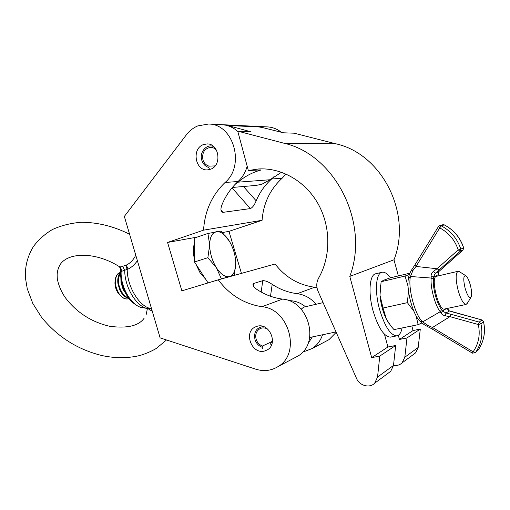 <?xml version="1.0" encoding="UTF-8"?>
<svg xmlns="http://www.w3.org/2000/svg" width="510" height="510" viewBox="0 0 510 510"><rect width="100%" height="100%" fill="white"/><g stroke="black" fill="none" stroke-linecap="round" stroke-linejoin="round"><path stroke-width="0.76" d="M203.292 144.649C191.371 148.786 195.279 171.22 207.653 169.855L210.579 169.218C222.29 165.489 219.172 143.31 206.99 143.941L203.292 144.649M257.18 326.266L255.223 327.006C243.219 332.335 251.857 354.743 264.524 351.02L267.202 349.93C278.645 344.014 269.414 322.314 257.18 326.266M218.274 279.843L181.866 290.84L167.573 242.448L203.554 230.163C204.771 211.012 211.943 195.113 225.076 182.472C245.386 165.68 233.574 123.885 208.584 124.026L197.733 125.919C193.239 127.831 189.414 130.847 186.265 134.965L124.344 216.431L160.127 337.888L255.682 369.163C263.81 371.688 271.345 370.783 278.281 366.448C301.257 353.283 289.074 308.716 261.962 306.714C244.213 303.947 229.653 294.99 218.274 279.843L275.094 264.001C285.364 277.268 298.548 285.02 314.644 287.251L316.984 287.627M203.554 230.163L262.089 220.288C263.383 203.388 270.07 189.363 282.145 178.219L286.008 174.006M243.423 186.501L256.179 200.825C254.433 205.058 252.495 207.647 250.365 208.584L222.972 212.358L221.767 211.975C220.645 210.598 220.677 208.278 221.875 205.007C225.592 195.853 230.979 188.018 238.03 181.509C242.384 177.48 245.431 172.38 247.172 166.209M256.179 200.825C259.756 192.327 264.9 185.053 271.613 179.004L273.813 176.804M263.912 127.927L256.186 126.359M281.533 132.428C277.37 129.068 272.735 127.226 267.635 126.913L267.361 126.901M302.608 352.187L312.222 348.521C317.105 345.264 320.548 340.686 322.537 334.777M316.143 304.253C310.877 298.203 304.572 294.678 297.234 293.683C288.239 292.536 279.888 289.425 272.181 284.344L270.504 296.253M325.144 341.694L328.982 339.666L336.192 332.341M261.184 292.039L262.752 280.672C265.213 280.545 268.356 281.769 272.181 284.344M262.752 280.672L253.859 283.426L253.495 286.116M294.015 358.141L298.082 355.986C320.267 343.281 308.677 300.906 282.54 299.109C273.296 297.891 264.709 294.64 256.785 289.349C254.082 287.41 252.833 285.696 253.036 284.204L253.859 283.426M241.44 273.385L228.971 231.362L262.089 220.288M167.573 242.448L197.096 237.112M222.494 232.528L228.971 231.362M237.832 131.497C233.134 127.328 227.849 125.052 221.99 124.682L221.697 124.669M248.338 170.538L237.737 131.14L283.936 143.214C335.025 154.441 369.992 223.278 349.796 276.388L371.669 357.625L379.772 356.088L377.54 377.075L374.665 383.201C369.686 388.512 359.48 385.751 356.528 378.426L318.087 291.299C316.194 286.697 316.366 282.298 318.603 278.116C330.964 256.6 330.933 226.765 318.157 203.923C305.362 181.088 281.297 167.471 258.391 168.976L248.338 170.538L260.502 169.906M235.078 184.397L238.119 182.166C243.882 177.193 250.34 173.496 257.499 171.079L260.565 170.149M238.119 182.166L270.026 179.743L261.751 184.314L256.065 185.41M250.187 131.593L227.709 125.473L222.322 124.701M255.637 126.327L260.431 127.035L283.445 132.804L294.085 133.186L335.778 143.782C381.684 153.663 412.322 213.276 393.994 259.788L398.342 275.929M398.329 335.3L399.445 339.45L406.974 337.958L404.819 357.204L402.122 362.852C399.744 365.071 396.869 365.887 393.503 365.313M413.61 354.342L415.58 352.882L418.181 347.469L420.297 329.084L413.055 330.544L411.825 325.966M406.974 337.958L420.297 329.084M399.445 339.45L413.055 330.544M281.52 172.227L270.026 179.743M388.607 372.867L390.717 371.305L393.49 365.46L395.683 345.487L387.912 346.998L384.483 334.279M379.772 356.088L395.683 345.487M371.669 357.625L387.912 346.998M349.796 276.388L393.994 259.788M250.104 131.287L250.856 131.618L237.737 131.14M465.107 288.22C467.217 295.201 469.143 298.273 470.883 297.432C472.069 295.449 471.884 291.299 470.328 284.994C468.868 279.869 467.313 276.751 465.662 275.636C463.38 275.585 463.195 279.78 465.107 288.22M467.409 303.131L466.057 304.47C463.418 304.062 460.766 299.344 458.101 290.305C455.506 279.27 455.513 272.92 458.127 271.269L459.548 271.76M310.596 337.301L309.71 337.384M301.193 309.2L303.692 307.147L323.091 302.64M381.735 272.327L375.902 273.742C369.616 274.291 367.946 292.44 373.008 310.647C378.229 327.847 384.03 336.683 390.43 337.135L390.896 337.046M390.475 277.803C387.492 273.73 384.725 271.868 382.188 272.219C375.985 272.742 374.429 290.936 379.51 309.219C384.738 326.496 390.507 335.376 396.818 335.854C399.368 335.395 401.128 332.769 402.084 327.962M409.428 274.476L405.067 276.05L381.11 281.73L379.988 295.252L383.036 308.014L386.478 319.337L391.278 326.528L394.013 329.613L418.162 324.666L415.988 315.607M408.497 291.082L407.382 302.659L383.036 308.014M405.067 276.05L408.064 286.308M407.382 302.659L413.903 311.272M421.98 322.926L418.162 324.666M409.9 273.175L389.952 277.924L383.558 280.283L381.11 281.73M389.245 323.882L386.478 319.337C382.914 312.031 380.753 304.005 379.988 295.252L380.409 285.664M444.497 309.022L444.299 309.066C438.657 310.794 430.529 278.148 436.146 276.414L436.554 276.286M410.289 277.332C408.102 288.909 415.108 314.899 422.165 321.415L422.682 321.88L440.251 311.693C435.183 305.93 430.159 287.296 431.179 278.046L410.454 276.503L410.289 277.332L408.338 278.779L408.491 279.41M438.377 226.676L414.802 265.092L416.032 266.443L437.064 268.744L458.19 249.919C454.965 240.095 448.806 232.758 439.728 227.9L416.032 266.443L412.921 270.51L410.454 276.503L408.516 277.835L408.389 278.466M449.973 316.646L432.48 327.477L431.932 328.88L472.458 353.162L475.428 352.627L478.316 349.777C483.964 341.368 485.692 331.997 483.499 321.657L480.924 323.799C483.148 334.267 481.408 343.746 475.696 352.244L475.428 352.627L473.127 351.798C478.711 343.689 480.439 334.605 478.31 324.532L449.973 316.646L445.3 315.849C443.12 315.339 441.685 314.37 440.997 312.936L440.251 311.693L441.609 309.602L442.591 311.017L445.938 313.006L450.974 314.275L449.973 316.646M439.167 275.674L438.479 274.597L438.606 271.753L463.003 250.034L460.186 251.29L435.266 273.385L433.449 277.108L433.398 279.123L431.179 278.046L431.135 276.337C430.944 274.546 431.677 272.926 433.341 271.486L437.064 268.744L439.059 270.07M454.04 312.33L449.144 310.858L447.429 308.403M420.023 321.255L422.682 321.88L427.686 325.316L432.48 327.477L473.127 351.798L472.464 353.162M438.728 271.645L435.266 273.385L433.341 271.486M438.281 273.947L438.479 274.597L433.449 277.108L431.135 276.337M442.157 268.547L438.632 271.734L438.39 274.138L439.359 275.636M412.921 270.51L411.659 269.924M446.199 308.665L442.591 311.017L440.997 312.936M439.072 275.177L439.41 275.623M422.165 321.415L419.813 321.039C412.724 314.243 406.33 290.196 408.338 278.779M449.527 310.979L445.938 313.006L445.3 315.849M427.686 325.316L426.774 326.03M447.576 308.371C447.589 309.551 448.182 310.38 449.348 310.858L481.95 319.955L453.868 312.279M213.69 146.568C206.652 143.386 199.091 152.273 201.82 160.318C203.076 164.131 205.422 166.521 208.851 167.484L209.508 169.422M216.623 150.386C214.965 148.416 212.957 147.409 210.598 147.364C204.389 148.537 201.839 152.707 202.942 159.879C204.038 163.206 206.085 165.291 209.074 166.132L208.851 167.484M215.105 165.903L209.074 166.132M263.307 326.534C256.46 327.554 253.68 331.876 254.962 339.501C256.23 343.358 258.647 345.958 262.197 347.304L262.72 348.776M267.782 329.205C265.117 327.656 262.503 327.49 259.96 328.708C256.313 330.977 255.038 334.477 256.128 339.207C257.238 342.573 259.341 344.843 262.446 346.016L262.197 347.304M272.021 341.598L262.446 346.016M271.479 345.034L270.517 344.02L272.525 339.851M144.292 317.998C138.905 325.826 127.392 328.593 109.752 326.304C92.08 322.192 77.66 313.153 66.491 299.198C59.409 290.164 56.986 279.04 57.247 277.179C56.878 273.334 57.617 269.548 59.46 265.818C66.115 252.514 93.865 250.952 118.467 266.105L122.782 266.265L126.352 265.06C130.209 263.287 133.346 259.998 135.762 255.185M152.05 310.475L150.01 310.201L148.193 308.626M137.394 260.731C134.564 264.671 131.44 267.469 128.023 269.121L121.144 271.479L120.691 270.376C120.226 267.897 119.506 266.488 118.549 266.156M149.245 308.76L150.01 310.201M119.48 266.443C121.01 267.712 121.558 269.388 121.144 271.479C120.303 287.155 131.752 306.427 142.277 307.606L147.932 308.582C136.909 307.313 124.663 287.608 124.74 270.58L122.782 266.265M119.856 272.614C117.874 273.277 116.484 274.954 115.687 277.644C114.469 283.152 115.611 288.615 119.117 294.041L121.552 296.769C123.79 298.662 125.944 299.357 128.01 298.854L128.278 298.771M120.564 272.423L116.911 275.113C114.259 280.761 115.05 287.053 119.276 293.99C122.164 297.834 125.128 299.434 128.176 298.803L128.96 298.516M115.273 279.799C114.38 284.363 115.368 288.832 118.218 293.224L120.449 295.692M120.558 272.818L119.302 274.323C117.848 276.796 117.408 280.022 117.989 283.993L119.844 290.037L121.686 293.231C123.873 296.227 126.219 297.885 128.724 298.203M120.551 273.303L119.977 274.099C117.345 279.76 118.141 286.065 122.368 293.02C124.23 295.596 126.25 297.196 128.437 297.815M120.876 278.46L121.023 282.534L123.146 289.476L125.696 293.428M122.145 284.618L123.133 287.678M205.619 279.142L200.105 272.888L195.815 263.995M194.527 259.603C192.99 252.82 193.048 247.146 194.692 242.594M209.534 282.483L208.054 282.897L194.501 261.974L194.737 237.909L207.927 233.459L209.655 244.908C209.865 237.124 212.09 232.719 216.323 231.693C220.288 231.247 224.285 233.86 228.301 239.547L229.226 240.969C233.299 247.854 235.473 255.172 235.741 262.93L235.741 263.804C235.537 270.912 233.491 275.158 229.615 276.535L234.186 275.304L235.741 262.93M216.438 267.801C212.096 260.642 209.833 253.005 209.655 244.908L207.882 257.69L216.438 267.801C220.945 274.527 225.337 277.434 229.615 276.535L221.378 278.868L216.438 267.801M229.226 240.969L221.091 231.126L207.927 233.459M194.501 261.974L207.882 257.69M208.054 282.897L221.378 278.868M229.698 276.656L234.186 275.304M271.613 179.004L282.145 178.219M225.076 182.472L238.03 181.509M297.234 293.683L314.644 287.251M261.962 306.714L282.54 299.109M220.989 210.088L222.972 212.358M250.365 208.584L232.012 187.852M227.709 125.473L260.431 127.035M404.819 357.204L418.181 347.469M377.54 377.075L393.49 365.46M283.936 143.214L335.778 143.782M433.398 279.123C432.499 287.512 437.038 304.355 441.609 309.602M450.974 314.275L479.272 322.11L481.867 319.993L483.499 321.657L482.02 320.038M439.875 225.63L442.457 224.833L444.28 224.891L441.246 225.834C450.859 230.96 457.374 238.718 460.791 249.109L463.609 247.873C460.23 237.609 453.785 229.953 444.28 224.891L444.408 224.955M458.19 249.919L460.186 251.29L460.791 249.109L458.19 249.919M442.106 268.598L463.016 250.027L463.609 247.873L463.067 249.976M439.728 227.9L441.246 225.834L439.403 225.777L438.402 226.631L439.728 227.9M439.403 225.777L438.402 226.631M442.839 224.712L444.35 224.884C453.855 229.946 460.294 237.596 463.666 247.841L463.596 247.841M479.272 322.11L478.31 324.532L480.924 323.799L479.272 322.11M483.537 321.561L483.544 321.593C485.743 331.94 483.996 341.337 478.316 349.777L474.95 353.092M125.638 265.283L127.2 269.471C127.213 287.264 140.148 307.708 151.502 308.614M126.352 265.06L128.023 269.121M255.223 327.006L256.651 326.419M256.734 126.378L267.635 126.913M312.222 348.521L328.982 339.666M278.281 366.448L298.082 355.986M208.584 124.026L221.99 124.682M252.985 284.574L253.036 284.204M258.391 168.976L260.068 168.893M232.337 187.463L256.976 185.334M222.94 124.727L255.912 126.34M402.122 362.852L415.58 352.882M374.665 383.201L390.717 371.305M470.883 297.432L466.867 304.024M466.057 304.47L444.299 309.066M336.014 331.933L310.329 337.359M305.439 306.74C300.562 302.717 294.978 300.67 288.685 300.613M308.034 343.536L312.33 336.931M457.942 271.314L436.356 276.331M465.662 275.636L459.083 271.467M390.43 337.135L396.818 335.854M414.77 265.143L411.659 269.873M411.647 269.892C410.053 272.448 409.033 274.986 408.599 277.516M420.699 321.842C424.607 325.093 423.835 324.5 426.844 326.164L431.932 328.88M261.018 328.261L259.96 328.708M129.591 234.249C113.685 226.281 97.563 222.29 81.237 222.277C70.743 223.112 61.123 225.535 52.383 229.545C44.759 234.09 38.403 239.802 33.309 246.681C27.253 256.823 24.671 267.489 25.564 278.67L27.266 288.794L32.812 303.469L41.501 317.207M146.191 314.466L147.422 308.493M166.502 339.972L156.334 348.432C151.177 351.435 145.669 353.793 139.804 355.521C127.672 358.396 114.948 358.383 101.63 355.483C77.45 349.446 57.471 336.772 41.699 317.462M147.932 308.582L151.578 308.875M142.277 307.606C140.715 308.225 130.656 302.844 126.933 295.577C122.247 287.627 120.162 279.308 120.672 270.619"/></g></svg>
